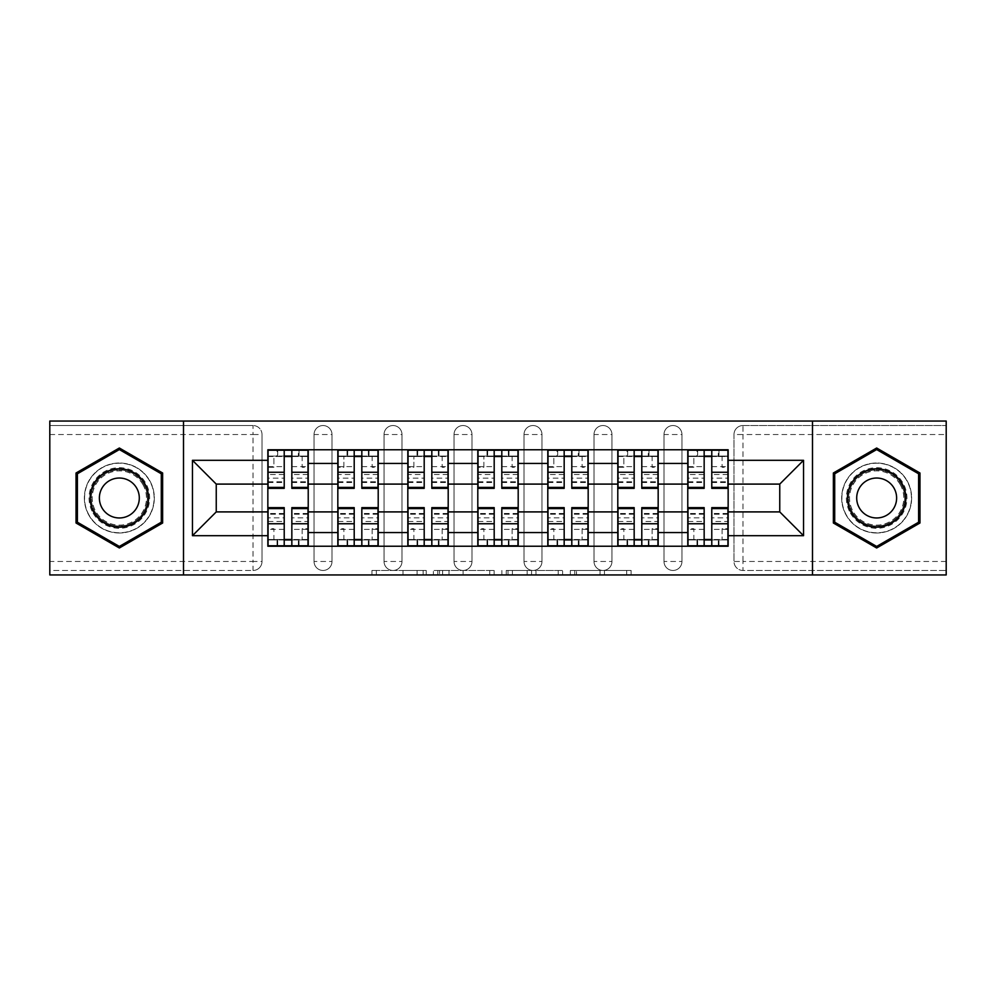 <?xml version="1.0" encoding="UTF-8"?>
<svg xmlns="http://www.w3.org/2000/svg" width="996" height="996" viewBox="0 0 996 996"><rect width="100%" height="100%" fill="white"/><g stroke="black" fill="none" stroke-linecap="round" stroke-linejoin="round"><path stroke-width="0.75" stroke-dasharray="4.98 3.74" d="M426.213 574.941L376.351 574.941L426.213 574.941L426.213 570.459L402.994 570.459L402.994 574.941L402.994 570.459L426.213 570.459L426.213 574.941L426.213 570.459L402.994 570.459L402.994 574.941L402.994 570.459L426.213 570.459L376.351 570.459L426.213 570.459M663.996 434.517A8.976 8.976 0 0 1 672.972 425.541A8.976 8.976 0 0 1 681.949 434.517A8.976 8.976 0 0 0 672.972 425.541A8.976 8.976 0 0 0 663.996 434.517L663.996 561.483A8.976 8.976 0 0 0 672.972 570.459A8.976 8.976 0 0 0 681.949 561.483L681.949 434.517A8.976 8.976 0 0 0 672.972 425.541A8.976 8.976 0 0 0 663.996 434.517L663.996 561.483A8.976 8.976 0 0 0 672.972 570.459A8.976 8.976 0 0 0 681.949 561.483L681.949 434.517L663.996 434.517M594.014 434.517A8.976 8.976 0 0 1 602.978 425.541A8.976 8.976 0 0 1 611.955 434.517A8.976 8.976 0 0 0 602.978 425.541A8.976 8.976 0 0 0 594.014 434.517L594.014 561.483A8.976 8.976 0 0 0 602.978 570.459A8.976 8.976 0 0 0 611.955 561.483L611.955 434.517A8.976 8.976 0 0 0 602.978 425.541A8.976 8.976 0 0 0 594.014 434.517L594.014 561.483A8.976 8.976 0 0 0 602.978 570.459A8.976 8.976 0 0 0 611.955 561.483L611.955 434.517L594.014 434.517M524.02 434.517A8.976 8.976 0 0 1 532.997 425.541A8.976 8.976 0 0 1 541.973 434.517A8.976 8.976 0 0 0 532.997 425.541A8.976 8.976 0 0 0 524.02 434.517L524.02 561.483A8.976 8.976 0 0 0 532.997 570.459A8.976 8.976 0 0 0 541.973 561.483L541.973 434.517A8.976 8.976 0 0 0 532.997 425.541A8.976 8.976 0 0 0 524.02 434.517L524.02 561.483A8.976 8.976 0 0 0 532.997 570.459A8.976 8.976 0 0 0 541.973 561.483L541.973 434.517L524.02 434.517M454.027 434.517A8.976 8.976 0 0 1 463.003 425.541A8.976 8.976 0 0 1 471.98 434.517A8.976 8.976 0 0 0 463.003 425.541A8.976 8.976 0 0 0 454.027 434.517L454.027 561.483A8.976 8.976 0 0 0 463.003 570.459A8.976 8.976 0 0 0 471.98 561.483L471.98 434.517A8.976 8.976 0 0 0 463.003 425.541A8.976 8.976 0 0 0 454.027 434.517L454.027 561.483A8.976 8.976 0 0 0 463.003 570.459A8.976 8.976 0 0 0 471.98 561.483L471.98 434.517L454.027 434.517M384.045 434.517A8.976 8.976 0 0 1 393.022 425.541A8.976 8.976 0 0 1 401.986 434.517A8.976 8.976 0 0 0 393.022 425.541A8.976 8.976 0 0 0 384.045 434.517L384.045 561.483A8.976 8.976 0 0 0 393.022 570.459A8.976 8.976 0 0 0 401.986 561.483L401.986 434.517A8.976 8.976 0 0 0 393.022 425.541A8.976 8.976 0 0 0 384.045 434.517L384.045 561.483A8.976 8.976 0 0 0 393.022 570.459A8.976 8.976 0 0 0 401.986 561.483L401.986 434.517L384.045 434.517M314.051 434.517A8.976 8.976 0 0 1 323.028 425.541A8.976 8.976 0 0 1 332.004 434.517A8.976 8.976 0 0 0 323.028 425.541A8.976 8.976 0 0 0 314.051 434.517L314.051 561.483A8.976 8.976 0 0 0 323.028 570.459A8.976 8.976 0 0 0 332.004 561.483L332.004 434.517A8.976 8.976 0 0 0 323.028 425.541A8.976 8.976 0 0 0 314.051 434.517L314.051 561.483A8.976 8.976 0 0 0 323.028 570.459A8.976 8.976 0 0 0 332.004 561.483L332.004 434.517L314.051 434.517M119.346 532.997A34.997 34.997 0 0 1 84.349 498A34.997 34.997 0 0 1 119.346 463.003A34.997 34.997 0 0 1 154.33 498A34.997 34.997 0 0 1 119.346 532.997A34.997 34.997 0 0 1 84.349 498A34.997 34.997 0 0 1 119.346 463.003A34.997 34.997 0 0 1 154.33 498A34.997 34.997 0 0 1 119.346 532.997M876.654 532.997A34.997 34.997 0 0 1 841.67 498A34.997 34.997 0 0 1 876.654 463.003A34.997 34.997 0 0 1 911.651 498A34.997 34.997 0 0 1 876.654 532.997A34.997 34.997 0 0 1 841.67 498A34.997 34.997 0 0 1 876.654 463.003A34.997 34.997 0 0 1 911.651 498A34.997 34.997 0 0 1 876.654 532.997M626.696 574.941L574.742 574.941L626.696 574.941L626.696 570.459L604.46 570.459L631.103 570.459L631.103 574.941L631.103 570.459L574.742 570.459L631.103 570.459L631.103 574.941L631.103 570.459L626.696 570.459L626.696 574.941M600.053 574.941L576.497 574.941L600.053 574.941L600.053 570.459L604.46 570.459L600.053 570.459L600.053 574.941L600.053 570.459L576.497 570.459L576.497 574.941L576.497 570.459L600.053 570.459L600.053 574.941M570.335 574.941L574.742 574.941L570.335 574.941L570.335 570.459L574.742 570.459L570.335 570.459L570.335 574.941M371.944 574.941L376.351 574.941L371.944 574.941L371.944 570.459L376.351 570.459L371.944 570.459L371.944 574.941M946.2 561.483L742.966 561.483L742.966 570.459L946.2 570.459L946.2 574.941L49.8 574.941L49.8 570.459L253.034 570.459A8.976 8.976 0 0 0 262.01 561.483L262.01 434.517A8.976 8.976 0 0 0 253.034 425.541A8.976 8.976 0 0 1 262.01 434.517A8.976 8.976 0 0 0 253.034 425.541L49.8 425.541L49.8 421.059L946.2 421.059L946.2 425.541L742.966 425.541A8.976 8.976 0 0 0 733.99 434.517L733.99 561.483A8.976 8.976 0 0 0 742.966 570.459A8.976 8.976 0 0 1 733.99 561.483A8.976 8.976 0 0 0 742.966 570.459L946.2 570.459L946.2 425.541L742.966 425.541A8.976 8.976 0 0 0 733.99 434.517L733.99 561.483L742.966 561.483L742.966 434.517L946.2 434.517M494.141 574.941L489.746 574.941L494.141 574.941L494.141 570.459L494.141 574.941M437.779 574.941L489.746 574.941L433.372 574.941L437.779 574.941L437.779 570.459L494.141 570.459L433.372 570.459L433.372 574.941L433.372 570.459L437.779 570.459L437.779 574.941M506.254 574.941L562.628 574.941L501.86 574.941L506.254 574.941L506.254 570.459L562.628 570.459L562.628 574.941L562.628 570.459L535.985 570.459L535.985 574.941M262.01 561.483L262.01 434.517L253.034 434.517L253.034 561.483L49.8 561.483L49.8 570.459L253.034 570.459A8.976 8.976 0 0 0 262.01 561.483A8.976 8.976 0 0 1 253.034 570.459L253.034 561.483L262.01 561.483M49.8 434.517L253.034 434.517L253.034 425.541L49.8 425.541L49.8 561.483M687.775 449.769L728.151 449.769L728.151 456.504L687.775 456.504L687.775 449.769L658.169 449.769L658.169 456.504L617.794 456.504L617.794 449.769L588.175 449.769L588.175 456.504L547.8 456.504L547.8 449.769L518.194 449.769L518.194 456.504L477.806 456.504L477.806 449.769L448.2 449.769L448.2 456.504L407.825 456.504L407.825 449.769L378.206 449.769L378.206 456.504L337.831 456.504L337.831 449.769L308.225 449.769L308.225 456.504L267.849 456.504L267.849 539.496L308.225 539.496L308.225 456.504M308.225 539.496L308.225 546.231L337.831 546.231L337.831 539.496L378.206 539.496L378.206 456.504M337.831 456.504L337.831 539.496M378.206 539.496L378.206 546.231L407.825 546.231L407.825 539.496L448.2 539.496L448.2 456.504M407.825 456.504L407.825 539.496M448.2 539.496L448.2 546.231L477.806 546.231L477.806 539.496L518.194 539.496L518.194 456.504M477.806 456.504L477.806 539.496M518.194 539.496L518.194 546.231L547.8 546.231L547.8 539.496L588.175 539.496L588.175 456.504M547.8 456.504L547.8 539.496M588.175 539.496L588.175 546.231L617.794 546.231L617.794 539.496L658.169 539.496L658.169 456.504M617.794 456.504L617.794 539.496M658.169 539.496L658.169 546.231L687.775 546.231L687.775 539.496L728.151 539.496L728.151 456.504M687.775 456.504L687.775 539.496M658.169 511.907L687.775 511.907M588.175 511.907L617.794 511.907M518.194 511.907L547.8 511.907M448.2 511.907L477.806 511.907M378.206 511.907L407.825 511.907M308.225 511.907L337.831 511.907M687.775 484.093L658.169 484.093M617.794 484.093L588.175 484.093M547.8 484.093L518.194 484.093M477.806 484.093L448.2 484.093M407.825 484.093L378.206 484.093M337.831 484.093L308.225 484.093M267.849 484.093L216.244 484.093L216.244 511.907L267.849 511.907M183.501 574.941L183.501 421.059M812.499 574.941L812.499 421.059M728.151 511.907L779.756 511.907L779.756 484.093L728.151 484.093M308.225 546.231L267.849 546.231L267.849 539.496M267.849 456.504L267.849 449.769L308.225 449.769M337.831 449.769L378.206 449.769M407.825 449.769L448.2 449.769M477.806 449.769L518.194 449.769M547.8 449.769L588.175 449.769M617.794 449.769L658.169 449.769M728.151 539.496L728.151 546.231L687.775 546.231M658.169 546.231L617.794 546.231M588.175 546.231L547.8 546.231M518.194 546.231L477.806 546.231M448.2 546.231L407.825 546.231M378.206 546.231L337.831 546.231M308.001 539.496L291.84 539.496M284.221 539.496L268.073 539.496M268.073 456.504L284.221 456.504M291.84 456.504L308.001 456.504M681.949 561.483A8.976 8.976 0 0 1 672.972 570.459A8.976 8.976 0 0 1 663.996 561.483L681.949 561.483M611.955 561.483A8.976 8.976 0 0 1 602.978 570.459A8.976 8.976 0 0 1 594.014 561.483L611.955 561.483M541.973 561.483A8.976 8.976 0 0 1 532.997 570.459A8.976 8.976 0 0 1 524.02 561.483L541.973 561.483M471.98 561.483A8.976 8.976 0 0 1 463.003 570.459A8.976 8.976 0 0 1 454.027 561.483L471.98 561.483M401.986 561.483A8.976 8.976 0 0 1 393.022 570.459A8.976 8.976 0 0 1 384.045 561.483L401.986 561.483M332.004 561.483A8.976 8.976 0 0 1 323.028 570.459A8.976 8.976 0 0 1 314.051 561.483L332.004 561.483M377.982 539.496L361.834 539.496M354.203 539.496L338.055 539.496M338.055 456.504L354.203 456.504M361.834 456.504L377.982 456.504M447.976 539.496L431.828 539.496M424.196 539.496L408.049 539.496M408.049 456.504L424.196 456.504M431.828 456.504L447.976 456.504M517.97 539.496L501.81 539.496M494.19 539.496L478.03 539.496M478.03 456.504L494.19 456.504M501.81 456.504L517.97 456.504M587.951 539.496L571.804 539.496M564.172 539.496L548.024 539.496M548.024 456.504L564.172 456.504M571.804 456.504L587.951 456.504M657.945 539.496L641.798 539.496M634.166 539.496L618.018 539.496M618.018 456.504L634.166 456.504M641.798 456.504L657.945 456.504M727.927 539.496L711.779 539.496M704.16 539.496L687.999 539.496M687.999 456.504L704.16 456.504M711.779 456.504L727.927 456.504M162.634 473L119.346 448.013L76.045 473L76.045 523L119.346 547.987L162.634 523L162.634 473M919.955 473L876.654 448.013L833.366 473L833.366 523L876.654 547.987L919.955 523L919.955 473M442.622 574.941L449.009 574.941L442.622 574.941L442.622 570.459L439.535 570.459L439.535 574.941L439.535 570.459L449.009 570.459L442.622 570.459L442.622 574.941M449.009 574.941L463.103 574.941L449.009 574.941L449.009 570.459L463.103 570.459L463.103 574.941L463.103 570.459L449.009 570.459L449.009 574.941M506.254 570.459L531.578 570.459L531.578 574.941L531.578 570.459L527.17 570.459L531.578 570.459L531.578 574.941L531.578 570.459L535.985 570.459M508.022 570.459L508.022 574.941L508.022 570.459M501.86 570.459L501.86 574.941L501.86 570.459M308.001 474.544L291.84 474.544L291.84 456.056L308.001 456.056L308.001 450.217L298.352 450.217L298.352 456.056L308.001 456.056L302.161 456.056L302.161 467.273L308.001 467.273L308.001 456.056L308.001 467.273L302.161 467.273L302.161 456.056L308.001 456.056L308.001 488.351M268.073 450.217L268.073 467.273L273.9 467.273L273.9 456.056L268.073 456.056L268.073 467.273L273.9 467.273L273.9 456.056L268.073 456.056L284.221 456.056L284.221 450.217L298.352 450.217L298.352 456.056L268.073 456.056L268.073 482.525L268.073 474.544L284.221 474.544L284.221 482.525L284.221 456.056M291.84 474.544L291.84 478.167L308.001 478.167M291.84 478.167L291.84 488.351M284.221 474.544L284.221 488.351M268.073 474.544L268.073 478.167L284.221 478.167M268.073 478.167L268.073 488.351M277.71 450.217L277.71 456.056L277.71 450.217L277.037 450.217L277.037 456.056M291.84 456.056L291.84 450.217M268.073 521.456L284.221 521.456L284.221 539.944L268.073 539.944L268.073 545.783L277.71 545.783L277.71 539.944L268.073 539.944L273.9 539.944L273.9 528.727L268.073 528.727L268.073 539.944L268.073 528.727L273.9 528.727L273.9 539.944L268.073 539.944L268.073 507.649M298.352 545.783L298.352 539.944L298.352 545.783L308.001 545.783L308.001 528.727L302.161 528.727L302.161 539.944L308.001 539.944L308.001 528.727L302.161 528.727L302.161 539.944L308.001 539.944L291.84 539.944L291.84 545.783L277.71 545.783L277.71 539.944L308.001 539.944L308.001 513.475L308.001 521.456L291.84 521.456L291.84 513.475L291.84 539.944M284.221 521.456L284.221 517.833L268.073 517.833M284.221 517.833L284.221 507.649M291.84 521.456L291.84 507.649M308.001 521.456L308.001 517.833L291.84 517.833M308.001 517.833L308.001 507.649M284.221 539.944L284.221 545.783M377.982 474.544L361.834 474.544L361.834 456.056L377.982 456.056L377.982 450.217L368.346 450.217L368.346 456.056L377.982 456.056L372.155 456.056L372.155 467.273L377.982 467.273L377.982 456.056L377.982 467.273L372.155 467.273L372.155 456.056L377.982 456.056L377.982 488.351M347.704 450.217L347.704 456.056L347.704 450.217L338.055 450.217L338.055 467.273L343.894 467.273L343.894 456.056L338.055 456.056L338.055 467.273L343.894 467.273L343.894 456.056L338.055 456.056L354.203 456.056L354.203 450.217L368.346 450.217L368.346 456.056L338.055 456.056L338.055 482.525L338.055 474.544L354.203 474.544L354.203 482.525L354.203 456.056M361.834 474.544L361.834 478.167L377.982 478.167M361.834 478.167L361.834 488.351M354.203 474.544L354.203 488.351M338.055 474.544L338.055 478.167L354.203 478.167M338.055 478.167L338.055 488.351M361.834 456.056L361.834 450.217M447.976 474.544L431.828 474.544L431.828 456.056L447.976 456.056L447.976 450.217L438.327 450.217L438.327 456.056L447.976 456.056L442.149 456.056L442.149 467.273L447.976 467.273L447.976 456.056L447.976 467.273L442.149 467.273L442.149 456.056L447.976 456.056L447.976 488.351M417.698 450.217L417.698 456.056L417.698 450.217L408.049 450.217L408.049 467.273L413.875 467.273L413.875 456.056L408.049 456.056L408.049 467.273L413.875 467.273L413.875 456.056L408.049 456.056L424.196 456.056L424.196 450.217L438.327 450.217L438.327 456.056L408.049 456.056L408.049 482.525L408.049 474.544L424.196 474.544L424.196 482.525L424.196 456.056M431.828 474.544L431.828 478.167L447.976 478.167M431.828 478.167L431.828 488.351M424.196 474.544L424.196 488.351M408.049 474.544L408.049 478.167L424.196 478.167M408.049 478.167L408.049 488.351M431.828 456.056L431.828 450.217M93.114 513.139A30.278 30.278 0 0 0 134.485 524.232A30.278 30.278 0 0 0 145.565 482.861A30.278 30.278 0 0 0 104.194 471.768A30.278 30.278 0 0 0 93.114 513.139M143.623 483.981A28.037 28.037 0 0 1 133.364 522.29A28.037 28.037 0 0 1 95.056 512.019A28.037 28.037 0 0 0 133.364 522.29A28.037 28.037 0 0 0 143.623 483.981A28.037 28.037 0 0 0 105.315 473.71A28.037 28.037 0 0 0 95.056 512.019A28.037 28.037 0 0 1 105.315 473.71A28.037 28.037 0 0 1 143.623 483.981A28.037 28.037 0 0 0 105.315 473.71A28.037 28.037 0 0 0 95.056 512.019M102.053 507.985A19.97 19.97 0 0 0 129.318 515.293A19.97 19.97 0 0 0 136.626 488.015A19.97 19.97 0 0 0 109.361 480.707A19.97 19.97 0 0 0 102.053 507.985M89.229 515.38A34.773 34.773 0 0 1 101.953 467.883A34.773 34.773 0 0 1 149.45 480.62A34.773 34.773 0 0 1 136.726 528.117A34.773 34.773 0 0 1 89.229 515.38A34.773 34.773 0 0 1 101.953 467.883A34.773 34.773 0 0 1 149.45 480.62A34.773 34.773 0 0 1 136.726 528.117A34.773 34.773 0 0 1 89.229 515.38M119.346 449.557L161.29 473.785L161.29 522.215L119.346 546.443L77.389 522.215L77.389 473.785L119.346 449.557M850.435 513.139A30.278 30.278 0 0 0 891.806 524.232A30.278 30.278 0 0 0 902.886 482.861A30.278 30.278 0 0 0 861.515 471.768A30.278 30.278 0 0 0 850.435 513.139M900.944 483.981A28.037 28.037 0 0 1 890.685 522.29A28.037 28.037 0 0 1 852.377 512.019A28.037 28.037 0 0 0 890.685 522.29A28.037 28.037 0 0 0 900.944 483.981A28.037 28.037 0 0 0 862.636 473.71A28.037 28.037 0 0 0 852.377 512.019A28.037 28.037 0 0 1 862.636 473.71A28.037 28.037 0 0 1 900.944 483.981A28.037 28.037 0 0 0 862.636 473.71A28.037 28.037 0 0 0 852.377 512.019M859.374 507.985A19.97 19.97 0 0 0 886.639 515.293A19.97 19.97 0 0 0 893.947 488.015A19.97 19.97 0 0 0 866.682 480.707A19.97 19.97 0 0 0 859.374 507.985M846.55 515.38A34.773 34.773 0 0 1 859.274 467.883A34.773 34.773 0 0 1 906.771 480.62A34.773 34.773 0 0 1 894.047 528.117A34.773 34.773 0 0 1 846.55 515.38A34.773 34.773 0 0 1 859.274 467.883A34.773 34.773 0 0 1 906.771 480.62A34.773 34.773 0 0 1 894.047 528.117A34.773 34.773 0 0 1 846.55 515.38M876.654 449.557L918.611 473.785L918.611 522.215L876.654 546.443L834.71 522.215L834.71 473.785L876.654 449.557M338.055 521.456L354.203 521.456L354.203 539.944L338.055 539.944L338.055 545.783L347.704 545.783L347.704 539.944L338.055 539.944L343.894 539.944L343.894 528.727L338.055 528.727L338.055 539.944L338.055 528.727L343.894 528.727L343.894 539.944L338.055 539.944L338.055 507.649M368.346 545.783L368.346 539.944L368.346 545.783L377.982 545.783L377.982 528.727L372.155 528.727L372.155 539.944L377.982 539.944L377.982 528.727L372.155 528.727L372.155 539.944L377.982 539.944L361.834 539.944L361.834 545.783L347.704 545.783L347.704 539.944L377.982 539.944L377.982 513.475L377.982 521.456L361.834 521.456L361.834 513.475L361.834 539.944M354.203 521.456L354.203 517.833L338.055 517.833M354.203 517.833L354.203 507.649M361.834 521.456L361.834 507.649M377.982 521.456L377.982 517.833L361.834 517.833M377.982 517.833L377.982 507.649M354.203 539.944L354.203 545.783M408.049 521.456L424.196 521.456L424.196 539.944L408.049 539.944L408.049 545.783L417.698 545.783L417.698 539.944L408.049 539.944L413.875 539.944L413.875 528.727L408.049 528.727L408.049 539.944L408.049 528.727L413.875 528.727L413.875 539.944L408.049 539.944L408.049 507.649M438.327 545.783L438.327 539.944L438.327 545.783L447.976 545.783L447.976 528.727L442.149 528.727L442.149 539.944L447.976 539.944L447.976 528.727L442.149 528.727L442.149 539.944L447.976 539.944L431.828 539.944L431.828 545.783L417.698 545.783L417.698 539.944L447.976 539.944L447.976 513.475L447.976 521.456L431.828 521.456L431.828 513.475L431.828 539.944M424.196 521.456L424.196 517.833L408.049 517.833M424.196 517.833L424.196 507.649M431.828 521.456L431.828 507.649M447.976 521.456L447.976 517.833L431.828 517.833M447.976 517.833L447.976 507.649M424.196 539.944L424.196 545.783M517.97 474.544L501.81 474.544L501.81 456.056L517.97 456.056L517.97 450.217L508.321 450.217L508.321 456.056L517.97 456.056L512.131 456.056L512.131 467.273L517.97 467.273L517.97 456.056L517.97 467.273L512.131 467.273L512.131 456.056L517.97 456.056L517.97 488.351M487.679 450.217L487.679 456.056L487.679 450.217L478.03 450.217L478.03 467.273L483.869 467.273L483.869 456.056L478.03 456.056L478.03 467.273L483.869 467.273L483.869 456.056L478.03 456.056L494.19 456.056L494.19 450.217L508.321 450.217L508.321 456.056L478.03 456.056L478.03 482.525L478.03 474.544L494.19 474.544L494.19 482.525L494.19 456.056M501.81 474.544L501.81 478.167L517.97 478.167M501.81 478.167L501.81 488.351M494.19 474.544L494.19 488.351M478.03 474.544L478.03 478.167L494.19 478.167M478.03 478.167L478.03 488.351M501.81 456.056L501.81 450.217M587.951 474.544L571.804 474.544L571.804 456.056L587.951 456.056L587.951 450.217L578.303 450.217L578.303 456.056L587.951 456.056L582.125 456.056L582.125 467.273L587.951 467.273L587.951 456.056L587.951 467.273L582.125 467.273L582.125 456.056L587.951 456.056L587.951 488.351M548.024 450.217L548.024 467.273L553.851 467.273L553.851 456.056L548.024 456.056L548.024 467.273L553.851 467.273L553.851 456.056L548.024 456.056L564.172 456.056L564.172 450.217L578.303 450.217L578.303 456.056L548.024 456.056L548.024 482.525L548.024 474.544L564.172 474.544L564.172 482.525L564.172 456.056M571.804 474.544L571.804 478.167L587.951 478.167M571.804 478.167L571.804 488.351M564.172 474.544L564.172 488.351M548.024 474.544L548.024 478.167L564.172 478.167M548.024 478.167L548.024 488.351M557.673 450.217L557.673 456.056L557.673 450.217L557.001 450.217L557.001 456.056M571.804 456.056L571.804 450.217M657.945 474.544L641.798 474.544L641.798 456.056L657.945 456.056L657.945 450.217L648.296 450.217L648.296 456.056L657.945 456.056L652.106 456.056L652.106 467.273L657.945 467.273L657.945 456.056L657.945 467.273L652.106 467.273L652.106 456.056L657.945 456.056L657.945 488.351M618.018 450.217L618.018 467.273L623.845 467.273L623.845 456.056L618.018 456.056L618.018 467.273L623.845 467.273L623.845 456.056L618.018 456.056L634.166 456.056L634.166 450.217L648.296 450.217L648.296 456.056L618.018 456.056L618.018 482.525L618.018 474.544L634.166 474.544L634.166 482.525L634.166 456.056M641.798 474.544L641.798 478.167L657.945 478.167M641.798 478.167L641.798 488.351M634.166 474.544L634.166 488.351M618.018 474.544L618.018 478.167L634.166 478.167M618.018 478.167L618.018 488.351M627.654 450.217L627.654 456.056L627.654 450.217L626.982 450.217L626.982 456.056M641.798 456.056L641.798 450.217M478.03 521.456L494.19 521.456L494.19 539.944L478.03 539.944L478.03 545.783L487.679 545.783L487.679 539.944L478.03 539.944L483.869 539.944L483.869 528.727L478.03 528.727L478.03 539.944L478.03 528.727L483.869 528.727L483.869 539.944L478.03 539.944L478.03 507.649M508.321 545.783L508.321 539.944L508.321 545.783L517.97 545.783L517.97 528.727L512.131 528.727L512.131 539.944L517.97 539.944L517.97 528.727L512.131 528.727L512.131 539.944L517.97 539.944L501.81 539.944L501.81 545.783L487.679 545.783L487.679 539.944L517.97 539.944L517.97 513.475L517.97 521.456L501.81 521.456L501.81 513.475L501.81 539.944M494.19 521.456L494.19 517.833L478.03 517.833M494.19 517.833L494.19 507.649M501.81 521.456L501.81 507.649M517.97 521.456L517.97 517.833L501.81 517.833M517.97 517.833L517.97 507.649M494.19 539.944L494.19 545.783M548.024 521.456L564.172 521.456L564.172 539.944L548.024 539.944L548.024 545.783L557.673 545.783L557.673 539.944L548.024 539.944L553.851 539.944L553.851 528.727L548.024 528.727L548.024 539.944L548.024 528.727L553.851 528.727L553.851 539.944L548.024 539.944L548.024 507.649M578.303 545.783L578.303 539.944L578.303 545.783L587.951 545.783L587.951 528.727L582.125 528.727L582.125 539.944L587.951 539.944L587.951 528.727L582.125 528.727L582.125 539.944L587.951 539.944L571.804 539.944L571.804 545.783L557.673 545.783L557.673 539.944L587.951 539.944L587.951 513.475L587.951 521.456L571.804 521.456L571.804 513.475L571.804 539.944M564.172 521.456L564.172 517.833L548.024 517.833M564.172 517.833L564.172 507.649M571.804 521.456L571.804 507.649M587.951 521.456L587.951 517.833L571.804 517.833M587.951 517.833L587.951 507.649M564.172 539.944L564.172 545.783M618.018 521.456L634.166 521.456L634.166 539.944L618.018 539.944L618.018 545.783L627.654 545.783L627.654 539.944L618.018 539.944L623.845 539.944L623.845 528.727L618.018 528.727L618.018 539.944L618.018 528.727L623.845 528.727L623.845 539.944L618.018 539.944L618.018 507.649M648.296 545.783L648.296 539.944L648.296 545.783L657.945 545.783L657.945 528.727L652.106 528.727L652.106 539.944L657.945 539.944L657.945 528.727L652.106 528.727L652.106 539.944L657.945 539.944L641.798 539.944L641.798 545.783L627.654 545.783L627.654 539.944L657.945 539.944L657.945 513.475L657.945 521.456L641.798 521.456L641.798 513.475L641.798 539.944M634.166 521.456L634.166 517.833L618.018 517.833M634.166 517.833L634.166 507.649M641.798 521.456L641.798 507.649M657.945 521.456L657.945 517.833L641.798 517.833M657.945 517.833L657.945 507.649M634.166 539.944L634.166 545.783M727.927 474.544L711.779 474.544L711.779 456.056L727.927 456.056L727.927 450.217L718.29 450.217L718.29 456.056L727.927 456.056L722.1 456.056L722.1 467.273L727.927 467.273L727.927 456.056L727.927 467.273L722.1 467.273L722.1 456.056L727.927 456.056L727.927 488.351M687.999 450.217L687.999 467.273L693.838 467.273L693.838 456.056L687.999 456.056L687.999 467.273L693.838 467.273L693.838 456.056L687.999 456.056L704.16 456.056L704.16 450.217L718.29 450.217L718.29 456.056L687.999 456.056L687.999 482.525L687.999 474.544L704.16 474.544L704.16 482.525L704.16 456.056M711.779 474.544L711.779 478.167L727.927 478.167M711.779 478.167L711.779 488.351M704.16 474.544L704.16 488.351M687.999 474.544L687.999 478.167L704.16 478.167M687.999 478.167L687.999 488.351M697.648 450.217L697.648 456.056L697.648 450.217L696.976 450.217L696.976 456.056M711.779 456.056L711.779 450.217M687.999 521.456L704.16 521.456L704.16 539.944L687.999 539.944L687.999 545.783L697.648 545.783L697.648 539.944L687.999 539.944L693.838 539.944L693.838 528.727L687.999 528.727L687.999 539.944L687.999 528.727L693.838 528.727L693.838 539.944L687.999 539.944L687.999 507.649M718.29 545.783L718.29 539.944L718.29 545.783L727.927 545.783L727.927 528.727L722.1 528.727L722.1 539.944L727.927 539.944L727.927 528.727L722.1 528.727L722.1 539.944L727.927 539.944L711.779 539.944L711.779 545.783L697.648 545.783L697.648 539.944L727.927 539.944L727.927 513.475L727.927 521.456L711.779 521.456L711.779 513.475L711.779 539.944M704.16 521.456L704.16 517.833L687.999 517.833M704.16 517.833L704.16 507.649M711.779 521.456L711.779 507.649M727.927 521.456L727.927 517.833L711.779 517.833M727.927 517.833L727.927 507.649M704.16 539.944L704.16 545.783M423.138 570.459L423.138 574.941L423.138 570.459M742.966 425.541A8.976 8.976 0 0 0 733.99 434.517L742.966 434.517L742.966 425.541M417.075 570.459L417.075 574.941L417.075 570.459M376.351 570.459L376.351 574.941L376.351 570.459M489.746 570.459L489.746 574.941L489.746 570.459M558.221 570.459L558.221 574.941L558.221 570.459M527.17 570.459L527.17 574.941L527.17 570.459M512.417 570.459L512.417 574.941L512.417 570.459M604.46 570.459L604.46 574.941L604.46 570.459M574.742 570.459L574.742 574.941L574.742 570.459M299.024 450.217L299.024 456.056M291.84 466.626L308.001 466.626M291.84 481.778L308.001 481.778M268.073 466.626L284.221 466.626M268.073 481.778L284.221 481.778M277.037 545.783L277.037 539.944M284.221 529.374L268.073 529.374M284.221 514.222L268.073 514.222M308.001 529.374L291.84 529.374M308.001 514.222L291.84 514.222M299.024 545.783L299.024 539.944M369.018 450.217L369.018 456.056M361.834 466.626L377.982 466.626M361.834 481.778L377.982 481.778M338.055 466.626L354.203 466.626M338.055 481.778L354.203 481.778M347.031 450.217L347.031 456.056M438.999 450.217L438.999 456.056M431.828 466.626L447.976 466.626M431.828 481.778L447.976 481.778M408.049 466.626L424.196 466.626M408.049 481.778L424.196 481.778M417.013 450.217L417.013 456.056M142.826 484.442A27.116 27.116 0 0 1 132.904 521.493A27.116 27.116 0 0 1 95.853 511.558A27.116 27.116 0 0 1 105.775 474.507A27.116 27.116 0 0 1 142.826 484.442M900.147 484.442A27.116 27.116 0 0 1 890.225 521.493A27.116 27.116 0 0 1 853.174 511.558A27.116 27.116 0 0 1 863.096 474.507A27.116 27.116 0 0 1 900.147 484.442M347.031 545.783L347.031 539.944M354.203 529.374L338.055 529.374M354.203 514.222L338.055 514.222M377.982 529.374L361.834 529.374M377.982 514.222L361.834 514.222M369.018 545.783L369.018 539.944M417.013 545.783L417.013 539.944M424.196 529.374L408.049 529.374M424.196 514.222L408.049 514.222M447.976 529.374L431.828 529.374M447.976 514.222L431.828 514.222M438.999 545.783L438.999 539.944M508.993 450.217L508.993 456.056M501.81 466.626L517.97 466.626M501.81 481.778L517.97 481.778M478.03 466.626L494.19 466.626M478.03 481.778L494.19 481.778M487.007 450.217L487.007 456.056M578.987 450.217L578.987 456.056M571.804 466.626L587.951 466.626M571.804 481.778L587.951 481.778M548.024 466.626L564.172 466.626M548.024 481.778L564.172 481.778M648.969 450.217L648.969 456.056M641.798 466.626L657.945 466.626M641.798 481.778L657.945 481.778M618.018 466.626L634.166 466.626M618.018 481.778L634.166 481.778M487.007 545.783L487.007 539.944M494.19 529.374L478.03 529.374M494.19 514.222L478.03 514.222M517.97 529.374L501.81 529.374M517.97 514.222L501.81 514.222M508.993 545.783L508.993 539.944M557.001 545.783L557.001 539.944M564.172 529.374L548.024 529.374M564.172 514.222L548.024 514.222M587.951 529.374L571.804 529.374M587.951 514.222L571.804 514.222M578.987 545.783L578.987 539.944M626.982 545.783L626.982 539.944M634.166 529.374L618.018 529.374M634.166 514.222L618.018 514.222M657.945 529.374L641.798 529.374M657.945 514.222L641.798 514.222M648.969 545.783L648.969 539.944M718.963 450.217L718.963 456.056M711.779 466.626L727.927 466.626M711.779 481.778L727.927 481.778M687.999 466.626L704.16 466.626M687.999 481.778L704.16 481.778M696.976 545.783L696.976 539.944M704.16 529.374L687.999 529.374M704.16 514.222L687.999 514.222M727.927 529.374L711.779 529.374M727.927 514.222L711.779 514.222M718.963 545.783L718.963 539.944M291.84 482.525L308.001 482.525M268.073 482.525L284.221 482.525M284.221 513.475L268.073 513.475M308.001 513.475L291.84 513.475M361.834 482.525L377.982 482.525M338.055 482.525L354.203 482.525M431.828 482.525L447.976 482.525M408.049 482.525L424.196 482.525M354.203 513.475L338.055 513.475M377.982 513.475L361.834 513.475M424.196 513.475L408.049 513.475M447.976 513.475L431.828 513.475M501.81 482.525L517.97 482.525M478.03 482.525L494.19 482.525M571.804 482.525L587.951 482.525M548.024 482.525L564.172 482.525M641.798 482.525L657.945 482.525M618.018 482.525L634.166 482.525M494.19 513.475L478.03 513.475M517.97 513.475L501.81 513.475M564.172 513.475L548.024 513.475M587.951 513.475L571.804 513.475M634.166 513.475L618.018 513.475M657.945 513.475L641.798 513.475M711.779 482.525L727.927 482.525M687.999 482.525L704.16 482.525M704.16 513.475L687.999 513.475M727.927 513.475L711.779 513.475"/><path stroke-width="1.49" d="M812.499 574.941L946.2 574.941L946.2 421.059L49.8 421.059L49.8 574.941L812.499 574.941L812.499 421.059M337.831 546.231L337.831 463.451L308.225 463.451L308.225 546.231M308.225 463.451L308.225 449.769M337.831 463.451L337.831 449.769M378.206 449.769L378.206 546.231M407.825 546.231L407.825 449.769M448.2 449.769L448.2 546.231M477.806 546.231L477.806 449.769M518.194 449.769L518.194 546.231M547.8 546.231L547.8 449.769M588.175 449.769L588.175 546.231M617.794 546.231L617.794 449.769M658.169 449.769L658.169 546.231M687.775 546.231L687.775 449.769M687.775 511.907L658.169 511.907M617.794 511.907L588.175 511.907M547.8 511.907L518.194 511.907M477.806 511.907L448.2 511.907M407.825 511.907L378.206 511.907M337.831 511.907L308.225 511.907M687.775 484.093L658.169 484.093M617.794 484.093L588.175 484.093M547.8 484.093L518.194 484.093M477.806 484.093L448.2 484.093M407.825 484.093L378.206 484.093M337.831 484.093L308.225 484.093M216.244 511.907L267.849 511.907L267.849 484.093L216.244 484.093L216.244 511.907L192.465 535.686L192.465 460.314L267.849 460.314L267.849 484.093M728.151 484.093L728.151 511.907L779.756 511.907L779.756 484.093L728.151 484.093L728.151 449.769L267.849 449.769L267.849 460.314M728.151 460.314L803.535 460.314L803.535 535.686L728.151 535.686L728.151 511.907M267.849 511.907L267.849 546.231L728.151 546.231L728.151 535.686M267.849 535.686L192.465 535.686M183.501 574.941L183.501 421.059M162.634 473L119.346 448.013L76.045 473L76.045 523L119.346 547.987L162.634 523L162.634 473M919.955 473L876.654 448.013L833.366 473L833.366 523L876.654 547.987L919.955 523L919.955 473M291.84 539.496L284.221 539.496M284.221 456.504L291.84 456.504M361.834 539.496L354.203 539.496M354.203 456.504L361.834 456.504M431.828 539.496L424.196 539.496M424.196 456.504L431.828 456.504M501.81 539.496L494.19 539.496M494.19 456.504L501.81 456.504M571.804 539.496L564.172 539.496M564.172 456.504L571.804 456.504M641.798 539.496L634.166 539.496M634.166 456.504L641.798 456.504M711.779 539.496L704.16 539.496M704.16 456.504L711.779 456.504M192.465 460.314L216.244 484.093M779.756 511.907L803.535 535.686M779.756 484.093L803.535 460.314M291.84 488.351L291.84 450.217L308.001 450.217L308.001 488.351L291.84 488.351M284.221 456.056L291.84 456.056M277.037 450.217L268.073 450.217L268.073 488.351L284.221 488.351L284.221 450.217L277.71 450.217M268.073 450.217L291.84 450.217M284.221 507.649L284.221 545.783L268.073 545.783L268.073 507.649L284.221 507.649M291.84 539.944L284.221 539.944M284.221 545.783L308.001 545.783L308.001 507.649L291.84 507.649L291.84 545.783L298.352 545.783M361.834 488.351L361.834 450.217L377.982 450.217L377.982 488.351L361.834 488.351M354.203 456.056L361.834 456.056M361.834 450.217L338.055 450.217L338.055 488.351L354.203 488.351L354.203 450.217L347.704 450.217M431.828 488.351L431.828 450.217L447.976 450.217L447.976 488.351L431.828 488.351M424.196 456.056L431.828 456.056M431.828 450.217L408.049 450.217L408.049 488.351L424.196 488.351L424.196 450.217L417.698 450.217M94.085 512.579A29.158 29.158 0 0 0 133.925 523.261A29.158 29.158 0 0 0 144.594 483.421A29.158 29.158 0 0 0 104.754 472.739A29.158 29.158 0 0 0 94.085 512.579M102.053 507.985A19.97 19.97 0 0 0 129.318 515.293A19.97 19.97 0 0 0 136.626 488.015A19.97 19.97 0 0 0 109.361 480.707A19.97 19.97 0 0 0 102.053 507.985M119.346 449.557L161.29 473.785L161.29 522.215L119.346 546.443L77.389 522.215L77.389 473.785L119.346 449.557M851.406 512.579A29.158 29.158 0 0 0 891.246 523.261A29.158 29.158 0 0 0 901.915 483.421A29.158 29.158 0 0 0 862.075 472.739A29.158 29.158 0 0 0 851.406 512.579M859.374 507.985A19.97 19.97 0 0 0 886.639 515.293A19.97 19.97 0 0 0 893.947 488.015A19.97 19.97 0 0 0 866.682 480.707A19.97 19.97 0 0 0 859.374 507.985M876.654 449.557L918.611 473.785L918.611 522.215L876.654 546.443L834.71 522.215L834.71 473.785L876.654 449.557M354.203 507.649L354.203 545.783L338.055 545.783L338.055 507.649L354.203 507.649M361.834 539.944L354.203 539.944M354.203 545.783L377.982 545.783L377.982 507.649L361.834 507.649L361.834 545.783L368.346 545.783M424.196 507.649L424.196 545.783L408.049 545.783L408.049 507.649L424.196 507.649M431.828 539.944L424.196 539.944M424.196 545.783L447.976 545.783L447.976 507.649L431.828 507.649L431.828 545.783L438.327 545.783M501.81 488.351L501.81 450.217L517.97 450.217L517.97 488.351L501.81 488.351M494.19 456.056L501.81 456.056M501.81 450.217L478.03 450.217L478.03 488.351L494.19 488.351L494.19 450.217L487.679 450.217M571.804 488.351L571.804 450.217L587.951 450.217L587.951 488.351L571.804 488.351M564.172 456.056L571.804 456.056M557.001 450.217L548.024 450.217L548.024 488.351L564.172 488.351L564.172 450.217L557.673 450.217M548.024 450.217L571.804 450.217M641.798 488.351L641.798 450.217L657.945 450.217L657.945 488.351L641.798 488.351M634.166 456.056L641.798 456.056M626.982 450.217L618.018 450.217L618.018 488.351L634.166 488.351L634.166 450.217L627.654 450.217M618.018 450.217L641.798 450.217M494.19 507.649L494.19 545.783L478.03 545.783L478.03 507.649L494.19 507.649M501.81 539.944L494.19 539.944M494.19 545.783L517.97 545.783L517.97 507.649L501.81 507.649L501.81 545.783L508.321 545.783M564.172 507.649L564.172 545.783L548.024 545.783L548.024 507.649L564.172 507.649M571.804 539.944L564.172 539.944M564.172 545.783L587.951 545.783L587.951 507.649L571.804 507.649L571.804 545.783L578.303 545.783M634.166 507.649L634.166 545.783L618.018 545.783L618.018 507.649L634.166 507.649M641.798 539.944L634.166 539.944M634.166 545.783L657.945 545.783L657.945 507.649L641.798 507.649L641.798 545.783L648.296 545.783M711.779 488.351L711.779 450.217L727.927 450.217L727.927 488.351L711.779 488.351M704.16 456.056L711.779 456.056M696.976 450.217L687.999 450.217L687.999 488.351L704.16 488.351L704.16 450.217L697.648 450.217M687.999 450.217L711.779 450.217M704.16 507.649L704.16 545.783L687.999 545.783L687.999 507.649L704.16 507.649M711.779 539.944L704.16 539.944M704.16 545.783L727.927 545.783L727.927 507.649L711.779 507.649L711.779 545.783L718.29 545.783M617.794 463.451L588.175 463.451M547.8 463.451L518.194 463.451M477.806 463.451L448.2 463.451M407.825 463.451L378.206 463.451M687.775 463.451L658.169 463.451M617.794 532.549L588.175 532.549M547.8 532.549L518.194 532.549M477.806 532.549L448.2 532.549M407.825 532.549L378.206 532.549M337.831 532.549L308.225 532.549M687.775 532.549L658.169 532.549M291.84 487.405L308.001 487.405M291.84 472.253L308.001 472.253M268.073 487.405L284.221 487.405M268.073 472.253L284.221 472.253M284.221 508.595L268.073 508.595M284.221 523.747L268.073 523.747M308.001 508.595L291.84 508.595M308.001 523.747L291.84 523.747M361.834 487.405L377.982 487.405M361.834 472.253L377.982 472.253M338.055 487.405L354.203 487.405M338.055 472.253L354.203 472.253M431.828 487.405L447.976 487.405M431.828 472.253L447.976 472.253M408.049 487.405L424.196 487.405M408.049 472.253L424.196 472.253M354.203 508.595L338.055 508.595M354.203 523.747L338.055 523.747M377.982 508.595L361.834 508.595M377.982 523.747L361.834 523.747M424.196 508.595L408.049 508.595M424.196 523.747L408.049 523.747M447.976 508.595L431.828 508.595M447.976 523.747L431.828 523.747M501.81 487.405L517.97 487.405M501.81 472.253L517.97 472.253M478.03 487.405L494.19 487.405M478.03 472.253L494.19 472.253M571.804 487.405L587.951 487.405M571.804 472.253L587.951 472.253M548.024 487.405L564.172 487.405M548.024 472.253L564.172 472.253M641.798 487.405L657.945 487.405M641.798 472.253L657.945 472.253M618.018 487.405L634.166 487.405M618.018 472.253L634.166 472.253M494.19 508.595L478.03 508.595M494.19 523.747L478.03 523.747M517.97 508.595L501.81 508.595M517.97 523.747L501.81 523.747M564.172 508.595L548.024 508.595M564.172 523.747L548.024 523.747M587.951 508.595L571.804 508.595M587.951 523.747L571.804 523.747M634.166 508.595L618.018 508.595M634.166 523.747L618.018 523.747M657.945 508.595L641.798 508.595M657.945 523.747L641.798 523.747M711.779 487.405L727.927 487.405M711.779 472.253L727.927 472.253M687.999 487.405L704.16 487.405M687.999 472.253L704.16 472.253M704.16 508.595L687.999 508.595M704.16 523.747L687.999 523.747M727.927 508.595L711.779 508.595M727.927 523.747L711.779 523.747"/></g></svg>
